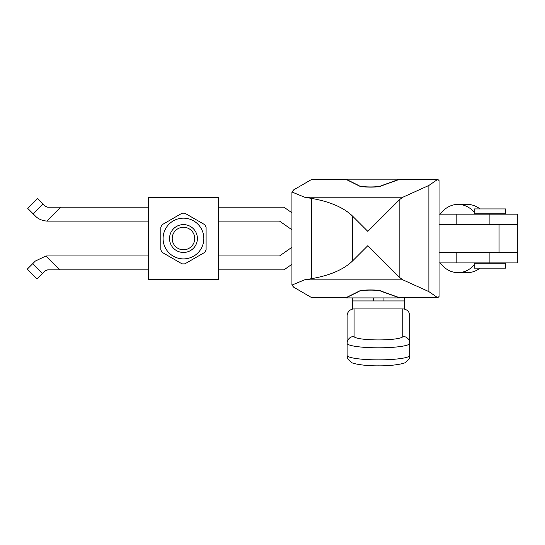 <?xml version="1.0" encoding="UTF-8"?>
<svg xmlns="http://www.w3.org/2000/svg" width="545" height="545" viewBox="0 0 545 545"><rect width="100%" height="100%" fill="white"/><g stroke="black" fill="none" stroke-linecap="round" stroke-linejoin="round"><path stroke-width="0.82" d="M500.337 213.81L500.337 214.158M479.443 213.81L479.443 214.158M505.562 208.933L505.562 213.81L474.225 213.81L474.225 208.933L505.562 208.933M500.337 262.908L500.337 263.255M479.443 262.908L479.443 263.255M505.562 263.255L505.562 268.133L474.225 268.133L474.225 263.255L505.562 263.255M517.75 214.158L517.75 224.601L517.75 214.158L439.052 214.158M440.306 214.158A27.264 23.115 90 0 1 458.025 204.409L467.249 204.409A27.264 23.115 90 0 1 480.009 208.933M480.009 268.133A27.264 23.115 90 0 1 467.249 272.657L458.025 272.657A27.264 23.115 90 0 1 440.306 262.908M475.744 262.908A27.264 23.115 90 0 1 475.492 263.255M474.225 264.843A27.264 23.115 90 0 1 458.025 272.657M458.025 204.409A27.264 23.115 90 0 1 474.225 212.223M475.492 213.81A27.264 23.115 90 0 1 475.744 214.158M517.75 262.908L517.75 252.464L517.75 262.908L439.052 262.908M148.642 207.195L47.66 207.195L45.194 206.173L37.591 198.571L27.741 208.422L35.343 216.024C38.014 218.879 41.822 220.575 46.775 221.1A17.413 17.413 0 0 0 47.66 221.12L148.642 221.12M439.052 252.464L517.75 252.464L517.75 224.601L439.052 224.601M148.642 269.87L47.66 269.87L45.194 270.892L37.101 278.986L27.25 269.141L35.343 261.041L45.862 256.034A17.413 17.413 0 0 1 47.66 255.946L148.642 255.946M218.286 221.12L279.565 221.12L291.929 229.779M291.929 247.28L279.565 255.946L218.286 255.946M218.286 269.87L283.952 269.87L291.929 264.284M499.063 252.464L499.063 224.601M291.929 212.782L283.952 207.195L218.286 207.195M183.461 263.882A25.349 25.349 0 0 1 182.03 263.841L162.26 252.424A25.349 25.349 0 0 1 160.83 249.951L160.83 227.115A25.349 25.349 0 0 1 162.26 224.642L182.03 213.224A25.349 25.349 0 0 1 184.891 213.224L204.668 224.642A25.349 25.349 0 0 1 206.099 227.115L206.099 249.951A25.349 25.349 0 0 1 204.668 252.424L184.891 263.841A25.349 25.349 0 0 1 183.461 263.882M183.461 218.164A20.369 20.369 0 0 1 203.83 238.533A20.369 20.369 0 0 1 183.461 258.902A20.369 20.369 0 0 1 163.091 238.533A20.369 20.369 0 0 1 183.461 218.164M148.642 197.617L148.642 279.449L218.286 279.449L218.286 197.617L148.642 197.617M183.461 227.272A11.261 11.261 0 0 1 194.722 238.533A11.261 11.261 0 0 1 183.461 249.787A11.261 11.261 0 0 1 172.206 238.533A11.261 11.261 0 0 1 183.461 227.272M183.461 224.601A13.932 13.932 0 0 1 197.392 238.533A13.932 13.932 0 0 1 183.461 252.464A13.932 13.932 0 0 1 169.536 238.533A13.932 13.932 0 0 1 183.461 224.601M373.502 300.935L373.502 297.904M383.946 300.935L383.946 297.904M291.929 191.99L291.929 285.069L304.566 279.858L311.393 278.693C329.861 275.491 343.554 269.605 352.479 261.035L367.841 245.672L399.839 277.664L402.884 279.858L428.874 291.609L437.751 297.727L439.052 296.473L439.052 180.593L437.751 179.332L428.874 185.457L402.884 197.208L399.839 199.402L367.841 231.393L352.479 216.031C343.554 207.461 329.861 201.575 311.393 198.373L304.566 197.208L291.929 191.99L293.735 189.844L311.829 179.332L345.939 179.332L358.603 185.634C360.143 187.446 378.666 187.664 381.316 185.906L399.519 179.332L437.751 179.332M437.751 297.727L399.519 297.727L381.316 291.159C378.666 289.402 360.143 289.62 358.603 291.425L345.939 297.727L311.829 297.727L293.735 287.222L291.929 285.069M344.965 297.727L345.939 297.904L358.603 291.602C360.143 289.79 378.666 289.572 381.316 291.337L399.519 297.904L400.854 297.727M345.939 179.162L399.519 179.162L381.316 185.729C378.666 187.494 360.143 187.276 358.603 185.464L345.939 179.162L344.965 179.332M400.854 179.332L399.519 179.162M345.939 297.904L399.519 297.904M352.349 297.904L352.349 309.158M404.581 297.727L404.581 309.158M352.349 300.935L404.581 300.935M409.806 355.374C410.221 357.609 408.743 359.938 405.378 362.377C405.603 363.236 394.151 366.022 378.462 365.838C362.772 366.022 351.321 363.236 351.545 362.377C348.18 359.938 346.709 357.609 347.124 355.374L347.124 343.316A31.338 4.496 0 0 0 378.462 347.812A31.338 4.496 0 0 0 409.806 343.316L409.806 355.374A31.338 4.496 0 0 1 378.462 359.87A31.338 4.496 0 0 1 347.124 355.374L347.124 327.892M402.837 336.422A24.375 3.495 0 0 1 378.462 339.923A24.375 3.495 0 0 1 354.087 336.422A6.962 6.894 0 0 0 347.124 343.316L347.124 315.834A6.962 6.894 0 0 1 354.087 308.94L402.837 308.94A6.962 6.894 0 0 1 409.806 315.834L409.806 343.316A6.962 6.894 0 0 0 402.837 336.422L402.837 308.94M456.812 262.908L456.812 252.464M489.894 262.908L489.894 252.464M489.894 214.158L489.894 224.601M456.812 214.158L456.812 224.601M42.53 273.556L32.68 263.705M59.698 269.87L45.862 256.034M46.775 221.1L60.686 207.195M43.021 204L33.177 213.851M428.874 185.457L428.874 291.609M304.566 197.208L402.884 197.208M304.566 279.858L402.884 279.858M399.839 199.402L399.839 277.664M352.479 216.031L352.479 261.035M311.393 198.373L311.393 278.693M354.087 336.422L354.087 308.94"/></g></svg>
